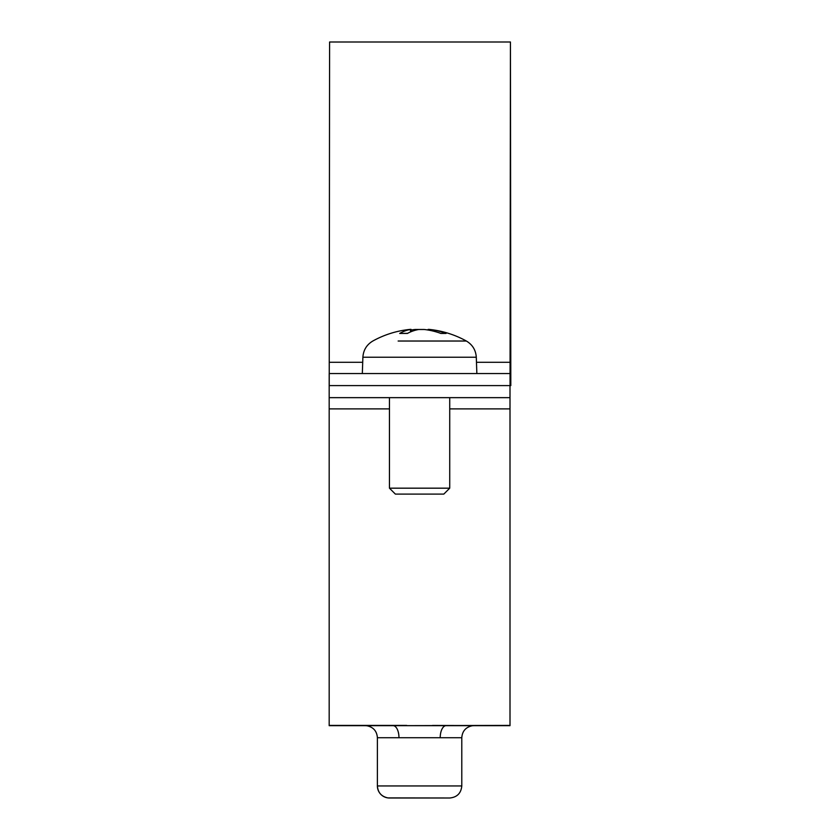 <?xml version="1.0" encoding="UTF-8"?>
<svg xmlns="http://www.w3.org/2000/svg" width="840" height="840" viewBox="0 0 840 840"><rect width="100%" height="100%" fill="white"/><g stroke="black" fill="none" stroke-linecap="round" stroke-linejoin="round"><path stroke-width="1.26" d="M510.006 385.592L329.175 385.592L329.175 397.656L510.006 397.656L510.006 385.592M510.006 397.656L510.006 725.666L446.103 725.666A12.054 5.891 -90 0 0 440.213 737.72L461.79 737.72C462.294 731.136 465.78 727.157 472.238 725.771L473.844 725.666M365.337 725.666L366.944 725.771C373.401 727.157 376.887 731.136 377.391 737.72L398.969 737.72A12.054 5.891 90 0 0 393.078 725.666L329.175 725.666L329.175 397.656M393.078 725.666L510.006 725.403M398.969 737.72L440.213 737.72M446.103 725.666L510.006 725.666L432.495 725.445M461.79 737.72L461.79 785.946L377.391 785.946A12.054 12.054 0 0 0 389.456 798L449.726 798M510.058 385.592L510.825 385.592L510.058 385.592L510.058 373.538L329.185 373.538L329.175 385.592L510.058 385.592L510.437 54.054L510.815 385.592L510.437 42L329.595 42L329.238 362.303L362.712 362.303M329.185 373.538L329.185 385.592M510.058 373.538L510.437 42M329.228 385.592L329.238 362.303M395.367 494.099L443.814 494.099L449.726 488.177L389.456 488.177L395.367 494.099M411.201 331.643L411.002 329.343L409.311 329.49L410.372 329.49A96.39 53.004 84 0 0 399.704 333.449L407.683 333.354M440.444 333.354L446.082 333.449A96.39 79.38 -81.2 0 0 429.87 329.49L428.81 329.49L429.87 329.49L429.828 330.341M399.704 333.449L407.358 333.449A96.39 54.033 -84 0 1 418.814 329.49L424.211 329.49A96.39 80.073 81 0 1 440.937 333.449L446.082 333.449M410.141 329.395A96.442 96.442 0 0 0 372.813 341.03C366.681 344.694 363.374 350.091 362.891 357.231L476.291 357.231C475.808 350.091 472.5 344.694 466.368 341.03L398.139 341.03M441.042 341.03L445.662 341.03M420.368 329.49L414.971 329.49A96.39 80.073 -81 0 0 411.065 330.036M449.232 725.666L389.949 725.666M406.675 725.403L329.175 725.403M510.006 408.891L449.726 408.891M389.456 408.891L329.175 408.891M510.783 363.122L510.09 363.122M476.469 362.303L510.08 362.303M410.372 329.49L410.55 331.926M414.971 329.49L414.929 330.362M377.391 737.72L377.391 785.946C377.916 792.561 381.423 796.541 387.912 797.905L449.82 798C457.096 797.244 461.087 793.223 461.79 785.946M389.456 397.656L389.456 488.177M449.726 397.656L449.726 488.177M466.368 341.03A96.442 96.442 0 0 0 429.041 329.395M362.891 357.231L362.324 373.538M476.291 357.231L476.858 373.538M428.18 329.343L428.117 330.036"/></g></svg>
